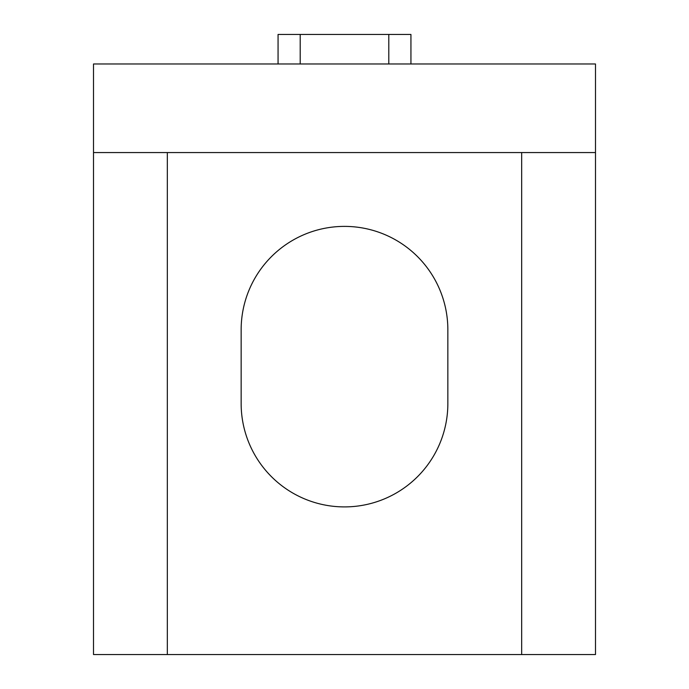 <?xml version="1.0" encoding="UTF-8"?>
<svg xmlns="http://www.w3.org/2000/svg" width="689" height="689" viewBox="0 0 689 689"><rect width="100%" height="100%" fill="white"/><g stroke="black" fill="none" stroke-linecap="round" stroke-linejoin="round"><path stroke-width="1.03" d="M167.332 152.562L93.506 152.562L93.506 63.982L595.494 63.982L595.494 654.55L521.668 654.55L521.668 152.562L167.332 152.562L167.332 654.55L521.668 654.55M93.506 152.562L93.506 654.55L167.332 654.55M521.668 152.562L595.494 152.562M447.85 403.556L447.85 329.738A103.35 103.35 0 0 0 344.5 226.388A103.35 103.35 0 0 0 241.15 329.738L241.15 403.556A103.35 103.35 0 0 0 344.5 506.906A103.35 103.35 0 0 0 447.85 403.556M388.794 63.982L388.794 34.45L300.206 34.45L300.206 63.982M388.794 34.45L410.937 34.45L410.937 63.982M278.063 63.982L278.063 34.45L300.206 34.45"/></g></svg>
